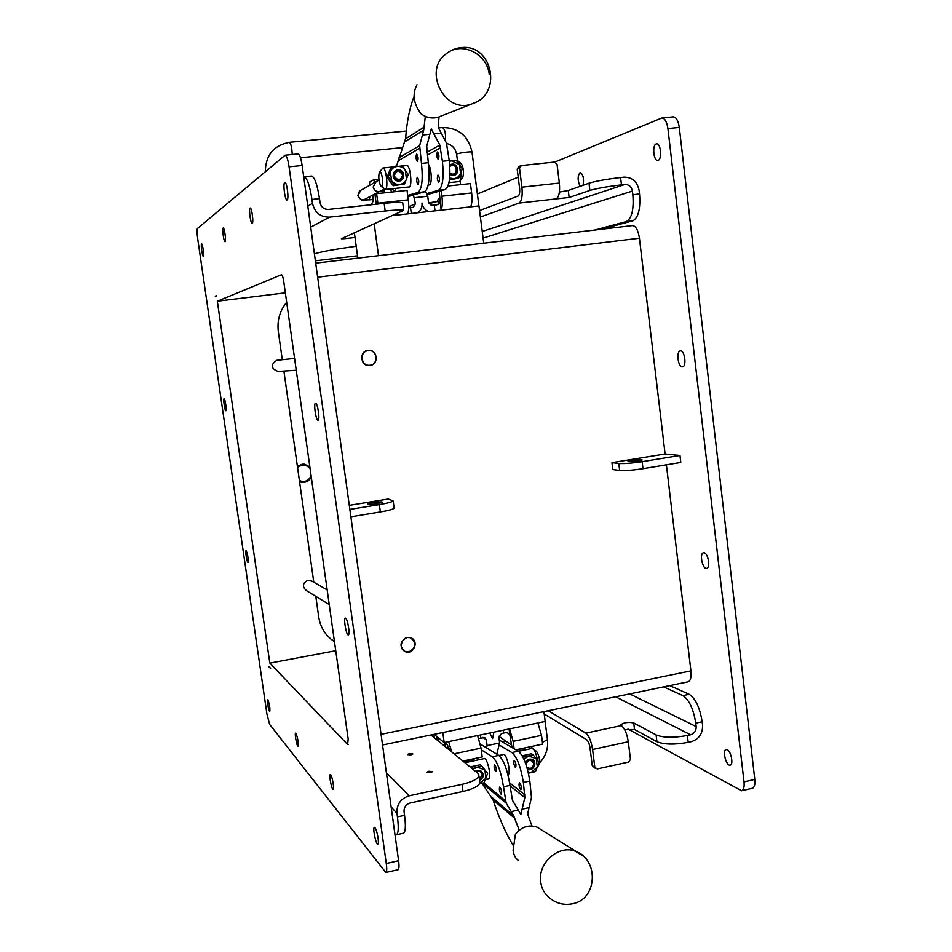 <?xml version="1.0" encoding="UTF-8"?>
<svg xmlns="http://www.w3.org/2000/svg" width="952" height="952" viewBox="0 0 952 952"><rect width="100%" height="100%" fill="white"/><g stroke="black" fill="none" stroke-linecap="round" stroke-linejoin="round"><path stroke-width="1.43" d="M476.297 772.036C479.32 770.68 481.307 771.548 482.259 774.642L479.392 779.402M475.655 771.501L479.844 770.822L482.652 774.369L479.439 779.783M507.226 742.06L506.024 741.215L501.704 741.525M526.884 767.324C530.68 769.383 532.965 768.121 533.739 763.528C531.038 759.065 528.431 759.327 525.909 764.289M525.409 762.897C526.67 760.16 528.646 759.113 531.347 759.744L534.096 763.254C533.834 767.371 531.775 769.192 527.92 768.704L527.194 768.359M472.977 769.311L477.166 767.098L484.818 769.775L485.925 778.153L479.463 783.877L484.021 782.77L487.626 773.369L481.795 765.991L472.121 768.609M470.562 767.336L470.8 766.776L472.323 768.026M470.8 766.776L480.236 764.753L481.795 765.991M479.546 780.581C484.389 777.177 484.616 773.786 480.236 770.394L475.381 771.275M528.419 773.191L535.429 771.596L538.987 762.278L533.275 754.96L523.981 756.947L523.517 758.363M522.243 755.912L523.981 756.947M522.315 755.757L531.573 753.77L533.275 754.96M528.336 772.81L530.918 772.691L537.333 767.026L536.25 758.708L528.753 756.043L523.85 759.077M527.432 769.216C533.37 772.358 538.178 761.35 531.763 759.315C528.931 758.613 526.753 759.66 525.242 762.445M471.954 761.219L468.289 761.993M463.6 761.636L473.144 759.113L474.655 760.315L465.195 762.659M463.838 761.1L465.314 762.302M522.803 750.378L519.197 751.152M516.103 749.926L523.778 748.343L525.433 749.498L518.15 751.116M518.471 751.307L531.954 748.439L533.346 749.105C535.202 751.33 536.583 755.067 537.475 760.291M537.666 766.134L536.809 768.323M536.047 751.045L536.619 751.461C539.034 755.305 539.951 759.458 539.356 763.909L539.034 764.468M449.796 166.529C458.138 160.638 458.567 179.071 449.939 172.943M449.737 165.696L454.282 165.315C458.721 170.991 457.531 174.014 450.712 174.406L449.915 173.942M378.979 180.047L376.123 181.642L373.172 186.997C374.195 190.697 376.492 192.149 380.05 191.34L380.967 190.852M394.247 175.882C397.781 181.154 400.578 180.856 402.625 175.001C399.09 169.73 396.306 170.015 394.247 175.882M400.102 170.932C405.933 173.383 402.137 182.998 396.472 180.118L393.497 176.025C393.747 171.646 395.949 169.944 400.102 170.932M449.451 179.797L458.602 178.25L462.315 168.813L456.294 160.376L449.284 161.055M449.534 179.202L458.602 178.25M449.653 178.06L453.83 178.726C457.008 178.262 459.257 176.513 460.566 173.478L459.411 164.541L451.51 160.817L449.32 161.364M449.903 174.466L450.665 174.894C460.863 178.916 458.959 159.627 449.689 164.994M404.517 183.998L393.259 185.735L390.07 181.546L387.071 177.25L390.844 167.719L392.153 166.969L388.368 176.536L394.568 185.045L404.517 183.998L408.289 174.454L402.125 165.945L392.153 166.969M393.259 185.735L394.568 185.045M387.071 177.25L388.368 176.536M405.302 170.146C403.196 167.433 400.506 166.184 397.234 166.398C393.997 166.85 391.7 168.623 390.356 171.693L391.558 180.749C393.676 183.462 396.377 184.7 399.638 184.474C402.875 184.01 405.159 182.237 406.492 179.178L405.302 170.146M396.389 180.618C402.779 183.617 406.897 173.181 400.483 170.265C394.104 167.243 389.963 177.703 396.389 180.618M381.228 186.378L385.393 189.436C388.606 188.377 386.06 167.076 382.823 168.004L379.669 171.895M448.951 182.701L459.447 181.535L460.387 180.428L461.315 171.527M460.482 166.065L458.519 161.269L456.353 160.448M381.669 186.378C384.251 185.224 381.3 167.873 379.289 172.407C378.301 177.108 378.789 181.63 380.752 185.973L381.669 186.378M462.375 177.703L462.827 177.072C464.005 172.562 463.576 168.23 461.565 164.065L461.006 163.554M436.385 736.229L436.778 739.073L440.574 739.621M435.957 739.038L436.778 739.073M440.645 739.68L436.064 739.073M433.255 734.492L434.505 737.859M449.665 750.247L447.404 744.821L444.489 742.453M486.543 747.879L487.103 745.583L486.353 739.906L484.723 737.621L478.773 738.466M493.874 732.147L492.612 738.597L489.756 733.016M462.898 761.064L482.212 756.959L481.046 748.117L477.595 735.551M448.654 741.584L451.641 751.866M487.103 745.583L499.61 742.953L496.777 754.174M511.986 747.522L509.915 735.325C508.761 732.933 506.631 732.183 503.525 733.088L501.49 733.504L498.86 737.288L499.61 742.953M509.582 728.875L513.128 741.346L514.092 748.748M515.889 749.795L542.64 744.107L541.51 735.361L537.892 722.973M434.041 734.337L444.156 742.524L545.163 721.461L543.901 711.632M444.156 742.524L442.799 732.516M482.248 231.491L624.833 184.498C628.963 184.498 631.485 186.687 632.414 191.078L632.842 194.732C633.984 209.69 631.759 218.662 626.154 221.637L594.94 230.027M520.684 165.755L518.662 166.636L517.198 169.135L519.578 188.079C519.982 192.435 519.506 195.089 518.174 196.029L479.558 210.547M559.395 192.078L568.284 190.495L589.002 183.2L589.883 190.448C596.714 188.436 607.245 186.58 621.477 184.878L620.597 177.536C606.365 179.238 595.833 181.118 589.002 183.2M626.154 221.637L632.735 220.864C638.387 217.889 640.648 208.916 639.53 193.982L639.089 190.329C637.245 181.558 632.199 177.179 623.965 177.167L620.597 177.536M402.779 203.264L402.72 202.776C400.84 202.074 394.652 202.264 384.144 203.359L328.571 209.428C323.966 209.464 321.11 207.155 320.015 202.514L319.479 198.635C317.242 184.414 314.577 176.882 311.471 176.037L304.033 176.81C307.079 177.655 309.721 185.2 311.958 199.444L319.479 198.635M589.883 190.448L569.141 197.48L556.158 198.932C559.038 197.064 560.109 191.78 559.36 183.081L557.027 164.184L554.54 162.054L521.434 165.529L519.518 168.147L521.91 187.175C522.707 195.922 521.755 201.229 519.054 203.085L480.391 217.056M355.025 237.488L344.529 238.69L344.35 237.417M384.144 203.359L385.167 211.011C395.663 209.904 401.851 209.666 403.719 210.321L341.363 238.75L344.529 238.69M385.167 211.011L329.63 217.151C320.431 217.234 314.707 212.617 312.494 203.323L311.958 199.444M314.398 253.839C320.979 251.745 334.914 249.222 356.215 246.27M624.833 184.498L621.477 184.878M632.735 220.864L601.224 229.289M430.97 734.968L477.868 773.31L478.927 775.904C477.642 779.2 472.025 782.008 462.053 784.341L463.005 791.469C472.965 789.113 478.594 786.269 479.868 782.937L479.641 781.283M463.005 791.469L410.181 803C405.933 804.369 403.886 807.284 404.053 811.735L404.552 815.328L397.424 816.899C398.781 827.788 398.424 833.75 396.353 834.773L394.901 834.107M702.159 721.759C699.851 707.586 695.531 698.435 689.2 694.306L682.881 695.626C689.165 699.779 693.449 708.942 695.757 723.127L702.159 721.759L702.564 725.174C702.778 733.623 699.054 739.109 691.402 741.632L688.201 742.334L687.38 735.479C673.718 737.967 663.294 737.776 656.095 734.908L656.928 741.679C664.127 744.619 674.552 744.833 688.201 742.334M656.928 741.679L634.532 729.506L624.643 729.613M594.81 767.193L592.584 749.474C591.251 741.203 589.002 735.753 585.837 733.123L621.323 725.591C624.643 728.161 626.975 733.552 628.296 741.763L630.474 759.375L628.665 762.028L597.202 768.942L592.251 765.539L590.026 747.891C589.359 743.774 588.241 741.061 586.658 739.728L544.199 713.988M430.399 772.667L426.734 772.262L428.828 771.239L432.482 771.644L430.399 772.667M410.836 754.912L407.373 754.567L409.408 753.615L412.859 753.948L410.836 754.912M621.323 725.591L620.787 724.793C623.953 722.485 628.272 721.866 633.734 722.961L656.095 734.908M585.837 733.123L548.245 710.727M592.251 765.539L595.464 768.49M695.757 723.127L696.174 726.554C696.281 730.791 694.413 733.528 690.581 734.789L687.38 735.479M462.053 784.341L409.193 795.812C400.673 798.549 396.579 804.38 396.925 813.306L397.424 816.899M396.413 834.761L403.41 833.202C405.528 832.155 405.909 826.205 404.552 815.328M682.881 695.626L663.639 686.88M689.2 694.306L669.803 685.607M357.512 255.802L315.362 260.788M302.153 165.505C301.01 158.21 299.666 154.343 298.119 153.915L285.124 155.2C286.623 155.628 287.932 159.508 289.075 166.814L302.153 165.505L398.59 860.691L386.274 863.5C386.976 868.986 386.833 871.996 385.846 872.496L269.63 724.377L266.905 713.941L197.671 238.512C196.933 232.966 196.862 229.634 197.445 228.528L285.124 155.2M385.881 872.484L398.079 869.688C399.114 869.176 399.281 866.177 398.59 860.691M349.289 505.345L388.214 499.015L393.176 500.954C391.915 502.025 387.309 503.239 379.36 504.584L380.36 511.95C388.321 510.581 392.914 509.344 394.164 508.249L394.104 507.761M380.36 511.95L350.883 516.805M379.36 504.584L349.86 509.403M376.706 503.751C371.006 504.584 367.996 504.703 367.674 504.12C368.305 503.013 383.549 501.109 382.252 502.299L376.706 503.751M666.4 464.85L690.914 670.886C691.497 677.288 690.545 680.93 688.07 681.834L382.537 744.976M619.633 470.455L612.802 469.538L611.957 462.648L665.103 453.997L679.978 455.484L680.799 462.47L642.993 468.693L642.148 461.672C631.771 463.231 623.988 463.838 618.788 463.481L619.633 470.455C624.845 470.859 632.628 470.276 642.993 468.693M315.695 263.133L632.461 225.588C635.829 225.921 638.149 230.134 639.435 238.226L665.103 453.997M367.96 350.407L368.103 350.395C377.599 348.932 379.265 365.032 369.673 365.52C360.475 366.734 358.714 351.276 367.96 350.407M407.075 637.447L410.669 637.709C419.511 640.446 413.834 655.285 405.314 651.703C399.043 646.372 399.626 641.624 407.075 637.447M642.148 461.672L679.978 455.484M611.957 462.648L618.788 463.481M637.84 461.173L627.975 461.613C628.451 460.625 643.159 459.019 642.041 460.078L637.84 461.173M483.747 243.212L478.963 205.941L393.45 215.485M374.231 224.077L378.491 255.683M354.394 232.931L357.833 258.135M417.833 212.772C420.986 210.392 422.367 207.155 421.986 203.038C422.688 207.12 424.866 209.964 428.531 211.57M441.192 190.686L441.918 196.207C442.62 202.229 442.371 206.786 441.192 209.88L441.014 210.178M470.585 206.881C471.99 203.883 472.347 199.242 471.645 192.97L470.443 183.605L447.975 186.021M425.473 191.292L427.734 196.267L428.531 202.324L432.148 205.323L434.279 205.085C437.611 205.108 439.562 203.978 440.133 201.693L439.253 191.233M407.694 213.903L407.789 213.605C408.86 210.511 409.027 205.929 408.301 199.872L407.051 190.412L376.611 193.684L377.992 204.037M408.729 207.857L413.323 207.322L415.429 203.764L413.442 195.029M376.266 204.228L374.969 194.541L376.611 193.684M427.734 196.267L414.632 197.695M440.133 198.159L439.372 198.29L440.122 198.028M439.015 198.504L437.777 200.015L438.325 204.252M368.626 365.544L369.662 365.27M368.353 350.61L367.341 350.514M403.101 650.335L404.029 650.668M335.735 650.728L269.821 663.127L347.599 744.464L348.182 739.097L283.767 281.637C283.089 277.329 282.327 275.021 281.483 274.723L217.342 301.213L285.35 292.835M296.25 370.233L278.115 371.458C270.761 368.519 270.32 364.806 276.782 360.296L276.996 360.272M282.292 359.713L278.329 331.677C276.984 320.586 279.757 310.792 286.671 302.272M217.342 301.213L269.821 663.127M315.79 596.333L318.73 617.098C320.455 627.725 325.703 635.924 334.461 641.684M329.249 604.591L306.794 590.811C301.951 586.837 302.355 583.29 307.984 580.184L312.399 581.41M313.791 582.207L283.898 371.066M370.078 365.235C379.086 364.354 377.17 349.229 368.222 350.622C359.19 351.3 360.796 366.46 369.757 365.27L370.078 365.235M409.122 651.751C416.369 647.538 416.845 642.909 410.55 637.864C402.387 634.794 397.27 648.919 405.623 651.501L409.122 651.751M334.414 641.303L330.844 639.054M627.892 729.006L741.572 790.767C743.679 790.017 744.5 787.054 744.024 781.878L667.923 128.591L679.3 127.437C678.252 120.63 676.217 117.108 673.207 116.858L661.89 117.977C664.865 118.226 666.876 121.761 667.923 128.591M554.837 162.042L661.89 117.977M518.209 177.155L477.38 194.006M580.125 186.318C577.555 180.666 577.507 176.096 579.994 172.621L580.244 172.562C583.207 174.442 584.159 178.678 583.088 185.283M704.147 552.755C708.24 553.314 710.597 568.106 706.634 568.368C702.445 569.475 699.208 553.112 703.528 552.731L704.147 552.755M680.466 350.895C684.774 350.253 686.868 366.651 682.513 366.853C678.169 367.853 675.896 351.169 680.347 350.919L680.466 350.895M656.19 143.966L656.571 143.883C660.986 142.99 662.247 160.352 657.784 160.412C653.607 161.293 652.037 145.12 656.19 143.966M727.257 749.724C731.148 751.295 733.694 764.837 730.148 765.134C726.197 766.324 722.044 749.997 726.174 749.545L727.257 749.724M741.632 790.743L752.294 788.304C754.424 787.554 755.269 784.591 754.793 779.414L679.3 127.437M386.274 863.5L289.075 166.814M215.64 296.036L216.532 295.644M215.307 296.084L216.568 295.929L215.307 296.477M250.102 208.083L250.209 208.036C251.816 207.453 253.863 223.601 252.161 223.399C250.638 223.97 248.591 208.785 250.102 208.083M223.149 228.028L223.232 227.992C224.493 227.504 226.386 241.82 225.029 241.63C223.827 242.117 221.947 228.563 223.149 228.028M224.101 398.769C225.112 398.519 226.945 410.907 225.862 410.752C224.862 411.181 222.982 398.638 224.077 398.769L224.101 398.769M246.187 550.673C247.829 554.909 248.448 558.836 248.02 562.465C247.032 562.906 245.009 550.53 246.08 550.637L246.187 550.673M295.905 733.266C297.845 738.3 298.559 742.608 298.024 746.189C296.857 746.713 294.37 733.004 295.644 733.099L295.905 733.266M330.689 774.785C332.331 776.427 334.509 789.446 333.105 789.279C331.653 789.898 328.726 774.488 330.308 774.559L330.689 774.785M345.683 618.229C347.766 619.24 350.276 635.055 348.325 634.913C346.338 635.627 343.255 618.086 345.374 618.145L345.683 618.229M315.6 403.231C317.67 402.898 320.205 420.403 318.063 420.248C316.005 420.951 313.363 403.148 315.54 403.243L315.6 403.231M267.881 699.791C269.523 704.29 270.154 708.181 269.761 711.465C268.809 711.906 266.631 699.565 267.679 699.672L267.881 699.791M201.586 243.998L201.645 243.974C202.657 243.545 204.406 256.409 203.311 256.231C202.324 256.659 200.598 244.402 201.586 243.998M284.707 182.451L284.886 182.379C286.98 181.701 289.194 200.206 286.992 199.991C285.017 200.67 282.768 183.427 284.707 182.451M374.981 827.669C377.075 829.799 379.562 844.317 377.813 844.174C375.945 844.912 372.399 827.3 374.422 827.336L374.981 827.669M269.118 666.959L270.606 668.542L269.297 666.924M270.558 668.268L269 666.543M377.98 193.53L377.825 192.435M383.751 189.388L384.239 192.863M375.231 182.13L373.172 180.059L369.804 181.903L369.281 185.545M372.982 194.981L372.851 201.776L371.328 204.763M430.245 204.918L430.042 203.395L428.697 203.05M437.944 201.324L430.042 203.395M428.686 203.002L437.932 201.205M508.225 733.207L509.498 734.432M444.072 742.465L445.512 746.856M447.452 744.857L447.892 748.153L449.177 748.415M447.035 748.093L447.892 748.153M449.237 748.617L447.166 748.141M311.363 477.595L304.616 482.474L299.582 481.807M297.405 466.409L302.046 464.231L304.462 464.183L309.852 466.849M303.926 464.136L300.808 464.517M299.571 481.724L301.665 482.319C305.997 482.735 309.198 480.998 311.292 477.119M309.9 467.182L304.283 464.231M297.571 467.61C302.165 464.017 306.354 464.409 310.126 468.789M311.09 475.655C308.686 480.986 304.795 482.64 299.404 480.593M417.024 84.752C412.145 93.76 413.406 103.363 420.808 113.574C426.163 117.703 431.934 118.929 438.11 117.239L440.728 116.215M489.233 74.601C487.4 54.002 462.148 41.138 446.821 53.3M445.726 54.145C422.819 71.102 444.989 113.776 471.383 104.125L476.345 101.995M394.747 166.671L396.663 165.565L405.552 138.79C406.932 121.201 409.765 107.136 414.049 96.592M425.318 116.358L423.7 130.103L419.653 145.596L421.474 163.411C423.116 179.88 421.903 189.591 417.821 192.53L407.73 195.493M395.83 188.377L394.675 191.031L391.605 188.829M407.873 196.636L424.544 191.804C428.697 188.865 429.959 179.166 428.329 162.709L426.698 146.358L431.268 128.925L439.788 145.049L442.418 161.257C444.025 177.679 442.68 187.365 438.396 190.317L426.555 193.672M437.92 175.12C436.956 177.917 437.242 180.356 438.765 182.403C439.86 179.821 439.61 177.381 438.027 175.085L437.92 175.12M437.396 152.034C436.433 154.89 436.706 157.342 438.229 159.389C439.336 156.782 439.098 154.307 437.515 151.999L437.396 152.034M428.697 184.866L429.209 184.95C432.256 185.188 431.744 168.73 428.531 164.422M427.008 194.684L445.072 189.591C449.427 186.64 450.808 176.953 449.225 160.555L446.417 142.931L438.86 128.639L438.265 125.819L439.039 116.87M406.254 165.6L406.694 165.41C410.336 164.458 412.704 187.27 408.967 187.116L408.479 187.02M416.583 154.129L416.702 154.093C418.237 156.425 418.487 158.901 417.44 161.519C415.964 159.448 415.679 156.997 416.583 154.129M417.25 177.298L417.357 177.262C418.892 179.571 419.142 182.01 418.118 184.605C416.643 182.534 416.357 180.095 417.25 177.298M391.415 192.09L390.689 188.924M542.081 830.251L537.106 827.157C528.729 824.408 521.494 826.788 515.389 834.309L513.092 850.362C513.771 855.074 515.437 858.359 518.102 860.18M583.231 856.11L575.329 851.207C558.598 844.424 537.511 863.131 540.724 882.111C541.664 888.644 544.544 893.857 549.363 897.748M531.966 825.979L528.086 815.317L527.943 812.472L531.466 797.49L529.824 781.033C527.289 765.61 523.457 755.674 518.304 751.199L499.229 740.085M499.11 744.952L511.926 752.556C517.031 757.042 520.839 767.003 523.374 782.449L524.85 797.586L520.887 814.495L512.462 800.334L509.998 785.376C507.464 769.894 503.715 759.898 498.729 755.376L480.332 744.048M507.975 774.857C511.391 774 506.726 753.151 503.418 754.377L502.989 754.603M520.625 789.589L520.958 789.708C521.672 787.125 521.149 784.793 519.411 782.711C518.65 784.615 519.054 786.911 520.625 789.589M515.318 767.276L515.627 767.371C516.353 764.813 515.853 762.492 514.128 760.422C513.354 762.338 513.759 764.623 515.318 767.276M481.272 749.819L492.315 756.745C497.242 761.279 500.966 771.298 503.501 786.792L506.143 803.107L513.64 815.686L519.233 830.215M483.747 758.708L484.151 758.47C487.424 757.28 492.041 778.938 488.531 779.081L488.09 779.045M500.919 793.932C499.395 791.231 498.991 788.922 499.705 787.03C501.395 789.137 501.906 791.469 501.24 794.051L500.919 793.932M495.659 771.513C494.147 768.847 493.755 766.55 494.469 764.634C496.147 766.729 496.635 769.061 495.968 771.62L495.659 771.513M512.926 845.007C505.75 833.119 499.122 818.101 493.053 799.942L482.033 783.282M365.437 198.968L364.568 199.432C361.189 200.206 359.011 198.837 358.035 195.339L360.832 190.269L374.826 182.451M373.279 199.444L369.233 199.884L369.983 196.576M480.451 734.956L480.831 737.836M454.033 753.817L481.046 748.117M486.353 739.906L482.914 737.395M503.144 730.22L503.525 733.088M509.082 728.982L509.915 735.325M513.128 741.346L541.51 735.361M632.414 191.078L483.092 238.119M556.158 198.932L519.054 203.085M329.63 217.151L310.709 227.183M569.141 197.48L568.284 190.495M517.198 169.135L519.518 168.147M559.36 183.081L521.91 187.175M639.53 193.982L632.842 194.732M307.793 206.167L312.494 203.323M547.448 739.609L542.414 742.405M634.532 729.506L633.734 722.961M592.584 749.474L628.296 741.763M690.581 734.789L615.646 696.793M386.381 772.691L409.193 795.812M629.665 693.901L696.174 726.554M396.925 813.306L391.141 806.998M381.05 734.313L690.914 670.886M639.435 238.226L317.647 277.187M471.645 192.97L441.918 196.207M435.028 210.844L434.279 205.085M441.192 209.88L440.133 201.693M408.301 199.872L377.885 203.192M411.3 213.498L410.526 207.703M415.429 203.764L408.753 206.774M348.253 744.333L347.599 744.464M754.793 779.414L744.024 781.878M379.539 191.53L384.001 191.055M457.424 160.4L456.651 154.438C455.234 153.498 471.371 151.082 472.002 152.141L472.025 152.296M445.405 141.063C445.952 133.934 445 129.424 442.549 127.532C458.614 127.711 468.432 135.91 472.002 152.141L478.915 205.953M292.216 154.498C291.895 147.655 290.979 143.597 289.444 142.312L406.278 131.031M424.104 127.187L405.552 138.79M391.867 188.793L392.831 188.698M439.788 145.049L426.96 152.261M427.329 155.093L440.657 147.703M441.121 133.197L433.731 133.911M429.745 134.303L422.319 135.029M449.225 160.555L442.418 161.257M428.329 162.709L421.474 163.411M445.072 189.591L438.396 190.317M424.544 191.804L417.821 192.53M423.7 130.103L404.85 141.777M398.103 160.793L419.487 148.357M419.653 145.596L398.65 157.937M524.85 797.586L510.07 785.912M525.004 794.991L509.641 782.925M511.164 811.639L518.174 810.069M521.934 809.236L528.919 807.665M503.501 786.792L509.998 785.376M523.374 782.449L529.824 781.033M492.315 756.745L498.729 755.376M511.926 752.556L518.304 751.199M514.746 818.327L493.053 799.942M506.143 803.107L482.224 783.234M483.735 782.841L505.333 800.715M513.64 815.686L491.625 797.11M506.024 741.215L511.676 745.214M498.896 736.253L505.738 741.096M485.353 779.64L488.947 778.855M464.909 762.719L484.592 758.518M498.884 755.471L503.87 754.412M536.619 751.461L533.346 749.105M539.356 763.909L537.356 767.431M380.05 191.34L384.275 189.115M365.497 198.932L379.634 191.483M359.535 191.09L357.785 195.791C362.986 202.716 361.724 199.694 369.233 199.884M407.182 165.505L402.184 166.017M391.974 167.064L382.823 168.004M429.673 184.759L428.221 184.914M409.408 186.925L385.132 189.519M461.565 164.065L458.519 161.269M462.827 177.072L460.387 180.428M403.719 210.321L402.72 202.776M539.582 762.885C545.686 756.412 548.328 748.772 547.495 739.978L545.115 721.473M532.227 746.32L531.371 748.558M479.868 782.937L478.927 775.904M394.164 508.249L393.176 500.954M403.481 650.49L405.314 651.703M368.222 350.622L366.353 350.824M294.584 358.416L276.889 360.284M369.435 365.294L367.603 365.413M410.55 637.864L409.907 637.495M327.179 589.907L310.614 580.387M403.315 650.073L402.315 649.466M378.908 179.464L373.172 180.059M460.078 180.963L460.566 184.664M456.651 154.438C455.425 148.405 452.117 144.787 446.726 143.573M300.511 157.758L402.541 147.596M438.586 127.913L442.549 127.532M289.444 142.312C273.617 145.406 265.572 155.188 265.31 171.681M438.11 117.239L471.383 104.125M474.215 103.042C502.549 92.237 491.708 43.804 461.458 47.6C455.472 48.124 450.153 50.373 445.524 54.359M537.106 827.157L576.317 851.588M549.756 898.081C556.587 903.555 564.167 905.447 572.509 903.769C597.558 899.378 599.308 859.228 575.091 851.064"/></g></svg>
